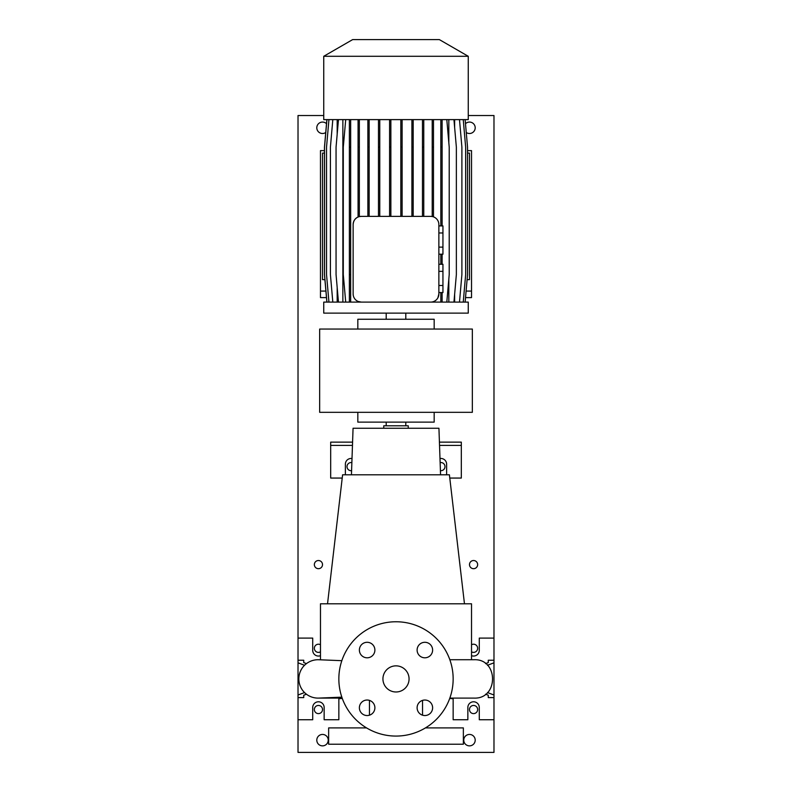 <?xml version="1.0" encoding="UTF-8"?>
<svg xmlns="http://www.w3.org/2000/svg" width="792" height="792" viewBox="0 0 792 792"><rect width="100%" height="100%" fill="white"/><g stroke="black" fill="none" stroke-linecap="round" stroke-linejoin="round"><path stroke-width="1.19" d="M396 665.854A13.068 13.068 0 0 0 382.932 678.912A13.068 13.068 0 0 0 396 691.98A13.068 13.068 0 0 0 409.068 678.912A13.068 13.068 0 0 0 396 665.854M367.132 642.292A7.762 7.762 0 0 0 359.38 650.044A7.762 7.762 0 0 0 367.132 657.806A7.762 7.762 0 0 0 374.893 650.044A7.762 7.762 0 0 0 367.132 642.292M367.132 700.029A7.762 7.762 0 0 0 359.38 707.781A7.762 7.762 0 0 0 367.132 715.542A7.762 7.762 0 0 0 374.893 707.781A7.762 7.762 0 0 0 367.132 700.029M424.868 700.029A7.762 7.762 0 0 0 417.107 707.781A7.762 7.762 0 0 0 424.868 715.542A7.762 7.762 0 0 0 432.62 707.781A7.762 7.762 0 0 0 424.868 700.029M424.868 642.292A7.762 7.762 0 0 0 417.107 650.044A7.762 7.762 0 0 0 424.868 657.806A7.762 7.762 0 0 0 432.62 650.044A7.762 7.762 0 0 0 424.868 642.292M386.199 422.126L386.199 425.799M405.801 422.126L405.801 425.799M341.837 697.158L318.82 698.089A19.186 19.186 0 0 1 298.841 678.912A19.186 19.186 0 0 1 318.82 659.746L341.837 660.677M408.246 428.254L408.246 425.799L383.754 425.799L383.754 428.254M464.468 603.801L449.401 474.794L342.599 474.794L327.532 603.801M440.56 474.794L438.936 428.254L353.064 428.254L351.44 474.794M471.527 659.726L471.527 603.801L320.473 603.801L320.473 659.815M369.468 700.385L369.468 715.186M422.532 700.385L422.532 715.186M366.557 727.907L328.64 727.907L328.64 744.232L463.36 744.232L463.36 727.907L425.443 727.907M304.524 692.554L298.02 695.01L298.02 719.74L312.721 719.74L312.721 707.494A5.712 5.712 0 0 1 318.433 701.781A5.712 5.712 0 0 1 324.146 707.494L324.146 719.74L338.847 719.74L338.847 698.098M453.153 698.098L453.153 719.74L467.854 719.74L467.854 707.494A5.712 5.712 0 0 1 473.567 701.781A5.712 5.712 0 0 1 479.279 707.494L479.279 719.74L493.98 719.74L493.98 662.825L487.476 665.28M345.381 474.794L345.381 464.181A5.712 5.712 0 0 1 352.014 458.538M446.619 474.794L446.619 464.181A5.712 5.712 0 0 0 439.986 458.538M396 736.075A57.153 57.153 0 0 0 453.153 678.912A57.153 57.153 0 0 0 396 621.76A57.153 57.153 0 0 0 338.847 678.912A57.153 57.153 0 0 0 396 736.075M352.579 442.134L330.68 442.134L330.68 445.401L352.47 445.401M449.777 478.061L461.32 478.061L461.32 442.134L439.421 442.134M461.32 445.401L439.53 445.401M342.223 478.061L330.68 478.061L330.68 445.401M488.268 662.597L488.268 660.231L488.268 662.597L485.565 663.617M488.268 697.603L488.268 695.227L488.268 697.603L493.98 697.603M493.98 662.825L493.98 638.095L479.279 638.095L479.279 650.341A5.712 5.712 0 0 1 471.527 655.677M493.98 660.231L488.268 660.231M449.727 698.415L453.153 698.762M485.565 694.208L488.268 695.227M493.98 695.01L487.476 692.554M303.732 695.227L303.732 697.603L303.732 695.227L306.435 694.208M303.732 662.597L303.732 660.231L303.732 662.597L306.435 663.617M298.02 695.01L298.02 638.095L312.721 638.095L312.721 650.341A5.712 5.712 0 0 0 320.473 655.677M303.732 660.231L298.02 660.231M303.732 697.603L298.02 697.603M338.847 698.762L342.273 698.415M304.524 665.28L298.02 662.825M319.661 329.046L319.661 412.325L472.339 412.325L472.339 329.046L319.661 329.046M357.826 412.325L357.826 422.126L434.174 422.126L434.174 412.325M434.174 329.046L434.174 319.245L357.826 319.245L357.826 329.046M405.801 319.245L405.801 313.127M386.199 319.245L386.199 313.127M352.648 39.6L439.352 39.6L468.26 56.291L323.74 56.291L352.648 39.6M323.74 56.291L323.74 119.612L468.26 119.612L468.26 56.291M353.242 295.238L353.133 293.941A8.168 8.168 0 0 0 361.3 302.099L323.74 302.099L323.74 313.127L468.26 313.127L468.26 302.099L430.7 302.099A8.168 8.168 0 0 0 438.867 293.941L438.867 224.532A8.168 8.168 0 0 0 430.7 216.374L432.214 216.513L432.214 119.612M324.463 153.094L322.512 153.094L322.512 279.645L324.908 279.645M467.537 153.094L469.488 153.094L469.488 279.645L467.092 279.645M438.867 271.349L442.946 271.349L442.946 264.28L438.867 264.28M442.946 271.349L442.946 285.496L438.867 285.496M442.946 285.496L442.946 292.565L438.867 292.565M438.837 223.849L438.867 224.532M438.867 293.941L437.897 297.792M448.826 119.612L448.826 142.758M448.826 278.952L448.826 302.099M359.35 119.612L359.35 216.602L361.3 216.374A8.168 8.168 0 0 0 353.133 224.532C353.48 220.77 355.123 218.275 358.073 217.038L358.073 119.612M433.491 302.099L361.3 302.099L358.073 301.435L358.073 302.099M454.638 119.612L454.638 127.482M454.638 294.238L454.638 302.099M337.184 119.612L337.184 134.224M337.184 287.496L337.184 302.099M342.867 119.612L342.867 302.099M430.7 216.374L361.3 216.374M328.937 119.612L326.532 147.144L326.532 274.577L328.937 302.099M353.133 224.532L353.133 293.941M438.867 232.977L442.946 232.977L442.946 225.908L438.867 225.908M442.946 232.977L442.946 247.124L438.867 247.124M442.946 247.124L442.946 254.192L438.867 254.192M359.35 147.144L358.073 147.144M423.76 119.612L423.76 147.144L422.473 147.144L422.473 216.374M423.76 147.144L423.76 216.374M422.473 119.612L422.473 147.144M369.151 119.612L369.151 147.144L367.874 147.144L367.874 216.374M369.151 147.144L369.151 216.374M367.874 119.612L367.874 147.144M402.118 119.612L402.118 147.144L400.831 147.144L400.831 216.374M402.118 147.144L402.118 216.374M400.831 119.612L400.831 147.144M413.186 119.612L413.186 147.144L411.909 147.144L411.909 216.374M413.186 147.144L413.186 216.374M411.909 119.612L411.909 147.144M390.862 119.612L390.862 147.144L389.575 147.144L389.575 216.374M390.862 147.144L390.862 216.374M389.575 119.612L389.575 147.144M379.764 119.612L379.764 147.144L378.477 147.144L378.477 216.374M379.764 147.144L379.764 216.374M378.477 119.612L378.477 147.144M433.491 119.612L433.491 216.859M433.491 147.144L432.214 147.144M326.868 119.612L324.463 147.144L324.463 274.577L326.868 302.099M338.461 119.612L336.055 147.144L336.055 274.577L338.461 302.099M465.132 119.612L467.537 147.144L467.537 274.577L465.132 302.099M332.818 119.612L330.413 147.144L330.413 274.577L332.818 302.099M463.251 119.612L465.656 147.144L465.656 274.577L463.251 302.099M453.945 119.612L456.36 147.144L456.36 274.577L453.945 302.099M350.658 119.612L350.658 302.099M349.371 119.612L349.371 302.099M350.658 147.144L349.371 147.144M350.658 274.577L349.371 274.577M345.708 119.612L343.292 147.144L343.292 274.577L345.708 302.099M326.938 119.612L324.522 147.144L324.522 274.577L326.938 302.099M440.827 119.612L440.827 225.908M442.114 119.612L442.114 147.144L440.827 147.144M440.827 254.192L440.827 264.28M442.114 147.144L442.114 225.908M442.114 254.192L442.114 264.28M440.827 292.565L440.827 302.099M442.114 292.565L442.114 302.099M446.807 119.612L449.212 147.144L449.212 274.577L446.807 302.099M459.489 119.612L461.894 147.144L461.894 274.577L459.489 302.099M318.433 560.528A4.079 4.079 0 0 0 314.355 564.607A4.079 4.079 0 0 0 318.433 568.686A4.079 4.079 0 0 0 322.512 564.607A4.079 4.079 0 0 0 318.433 560.528M473.567 560.528A4.079 4.079 0 0 0 469.488 564.607A4.079 4.079 0 0 0 473.567 568.686A4.079 4.079 0 0 0 477.645 564.607A4.079 4.079 0 0 0 473.567 560.528M351.866 462.617A4.079 4.079 0 0 0 347.015 466.627A4.079 4.079 0 0 0 351.589 470.676M471.527 651.836A4.079 4.079 0 0 0 477.645 648.302A4.079 4.079 0 0 0 471.527 644.757M320.473 644.757A4.079 4.079 0 0 0 314.355 648.302A4.079 4.079 0 0 0 320.473 651.836M473.567 705.454A4.079 4.079 0 0 0 469.488 709.533A4.079 4.079 0 0 0 473.567 713.612A4.079 4.079 0 0 0 477.645 709.533A4.079 4.079 0 0 0 473.567 705.454M440.411 470.676A4.079 4.079 0 0 0 444.985 466.627A4.079 4.079 0 0 0 440.134 462.617M318.433 705.454A4.079 4.079 0 0 0 314.355 709.533A4.079 4.079 0 0 0 318.433 713.612A4.079 4.079 0 0 0 322.512 709.533A4.079 4.079 0 0 0 318.433 705.454M322.512 734.441A5.712 5.712 0 0 0 316.8 740.154A5.712 5.712 0 0 0 322.512 745.866A5.712 5.712 0 0 0 328.235 740.154A5.712 5.712 0 0 0 322.512 734.441M469.488 734.441A5.712 5.712 0 0 0 463.765 740.154A5.712 5.712 0 0 0 469.488 745.866A5.712 5.712 0 0 0 475.2 740.154A5.712 5.712 0 0 0 469.488 734.441M466.26 132.502A5.712 5.712 0 0 0 475.2 127.779A5.712 5.712 0 0 0 465.488 123.701M326.512 123.701A5.712 5.712 0 0 0 316.8 127.779A5.712 5.712 0 0 0 325.74 132.502M323.74 115.533L298.02 115.533L298.02 638.095M298.02 719.74L298.02 752.4L493.98 752.4L493.98 719.74M468.26 115.533L493.98 115.533L493.98 638.095M326.482 297.614L320.473 297.614L320.473 150.638L324.463 150.638M467.537 150.638L471.527 150.638L471.527 297.614L465.518 297.614M320.473 291.08L325.908 291.08M466.092 291.08L471.527 291.08M473.972 698.098L449.836 698.098L473.972 698.098C498.732 699.287 498.732 658.538 473.972 659.726L449.836 659.726M318.028 698.098L342.164 698.098"/></g></svg>
